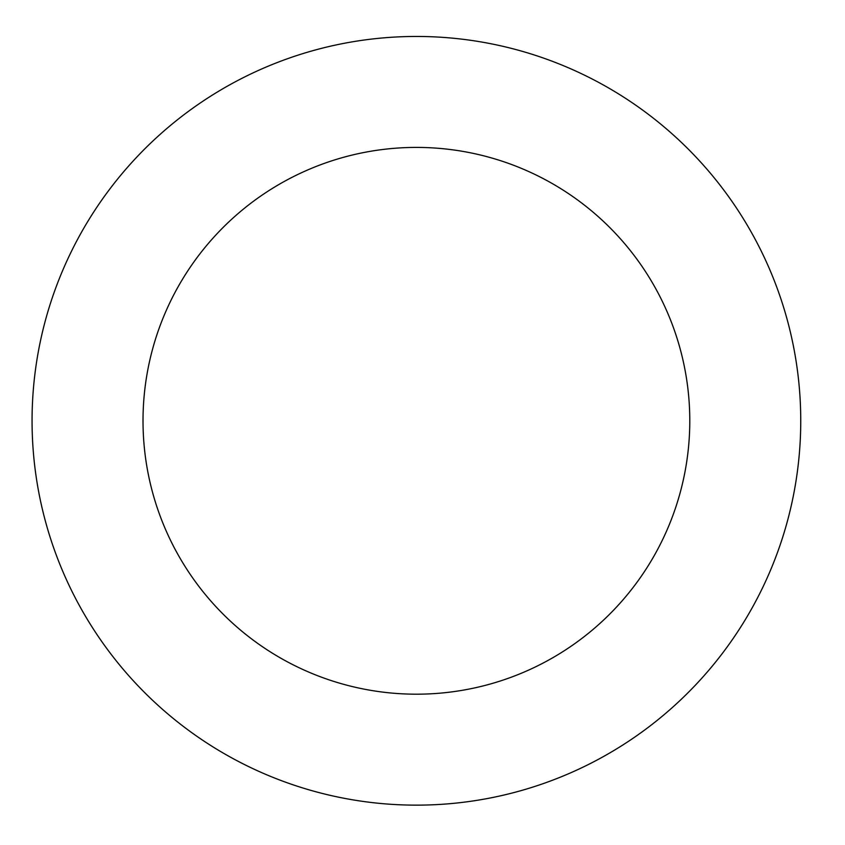<?xml version="1.0" encoding="UTF-8"?>
<svg xmlns="http://www.w3.org/2000/svg" width="845" height="845" viewBox="0 0 845 845"><rect width="100%" height="100%" fill="white"/><g stroke="black" fill="none" stroke-linecap="round" stroke-linejoin="round"><path stroke-width="1.27" d="M733.111 203.043A384.348 384.348 0 0 0 69.47 255.401A384.348 384.348 0 0 0 446.635 803.954A384.348 384.348 0 0 0 733.111 203.043M641.682 265.9A273.4 273.4 0 0 0 169.623 303.144A273.4 273.4 0 0 0 437.911 693.344A273.4 273.4 0 0 0 641.682 265.9"/></g></svg>
